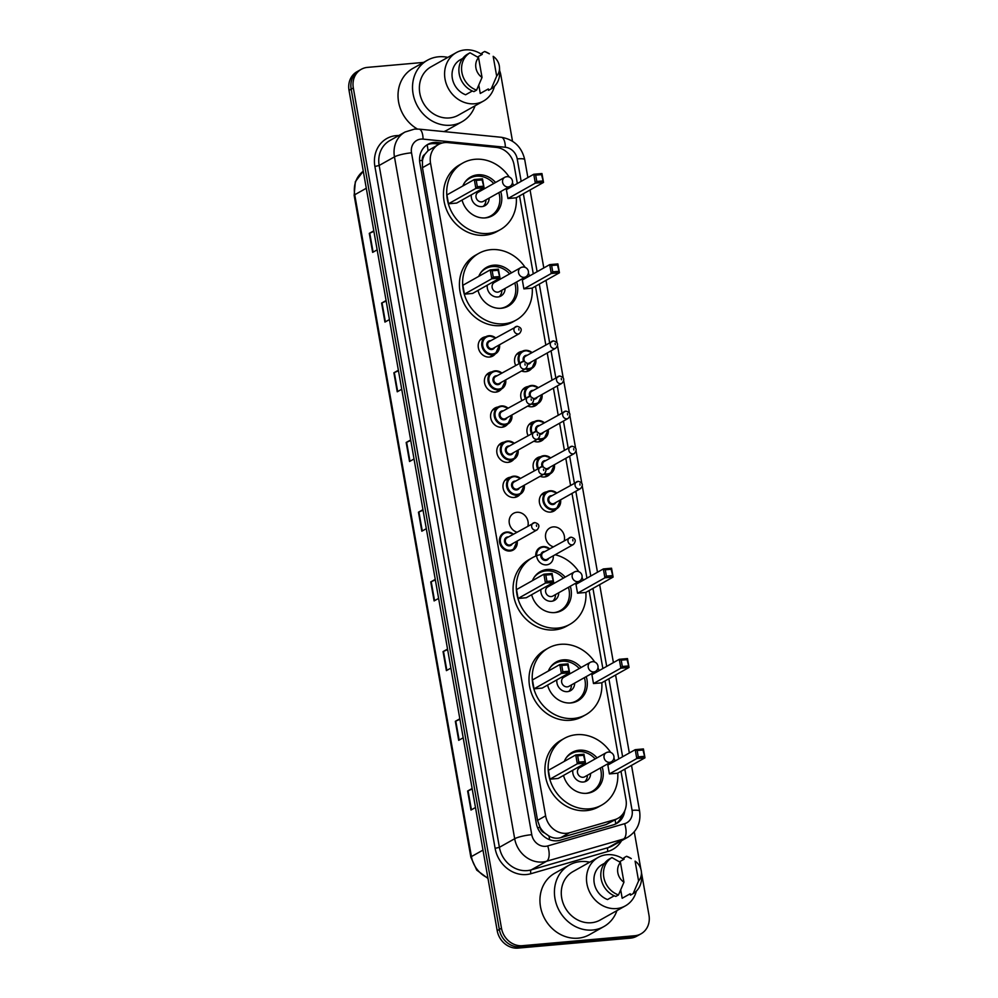 <?xml version="1.0" encoding="UTF-8"?>
<svg xmlns="http://www.w3.org/2000/svg" width="998" height="998" viewBox="0 0 998 998"><rect width="100%" height="100%" fill="white"/><g stroke="black" fill="none" stroke-linecap="round" stroke-linejoin="round"><path stroke-width="1.5" d="M531.66 368.487A10.454 9.219 -119.3 0 1 529.189 370.632A10.454 9.219 -119.3 0 1 525.846 371.655A10.454 9.219 -119.3 0 1 521.542 370.982M537.86 403.591A10.454 9.219 -119.3 0 1 535.377 405.737A10.454 9.219 -119.3 0 1 532.046 406.76A10.454 9.219 -119.3 0 1 527.73 406.086M544.047 438.708A10.454 9.219 -119.3 0 1 541.565 440.842A10.454 9.219 -119.3 0 1 538.234 441.865A10.454 9.219 -119.3 0 1 533.918 441.203M550.235 473.813A10.454 9.219 -119.3 0 1 547.752 475.946A10.454 9.219 -119.3 0 1 544.421 476.982A10.454 9.219 -119.3 0 1 540.105 476.308M556.422 508.918A10.454 9.219 -119.3 0 1 553.952 511.063A10.454 9.219 -119.3 0 1 550.609 512.086A10.454 9.219 -119.3 0 1 539.968 504.664A10.454 9.219 -119.3 0 1 543.698 492.825A10.454 9.219 -119.3 0 1 546.817 491.827M553.279 546.804A10.454 9.219 -119.3 0 1 545.657 537.922A10.454 9.219 -119.3 0 1 549.886 527.942A10.454 9.219 -119.3 0 1 553.229 526.907A10.454 9.219 -119.3 0 1 564.244 540.642M501.52 388.983A10.454 9.219 -119.3 0 1 499.037 391.129A10.454 9.219 -119.3 0 1 495.707 392.152A10.454 9.219 -119.3 0 1 485.053 384.741A10.454 9.219 -119.3 0 1 488.795 372.903A10.454 9.219 -119.3 0 1 491.914 371.892M507.708 424.088A10.454 9.219 -119.3 0 1 505.225 426.233A10.454 9.219 -119.3 0 1 501.894 427.256A10.454 9.219 -119.3 0 1 491.241 419.846A10.454 9.219 -119.3 0 1 494.983 408.007A10.454 9.219 -119.3 0 1 498.102 407.009M513.895 459.205A10.454 9.219 -119.3 0 1 511.425 461.338A10.454 9.219 -119.3 0 1 508.082 462.373A10.454 9.219 -119.3 0 1 497.441 454.951A10.454 9.219 -119.3 0 1 501.171 443.112A10.454 9.219 -119.3 0 1 504.289 442.114M520.083 494.309A10.454 9.219 -119.3 0 1 517.613 496.455A10.454 9.219 -119.3 0 1 514.269 497.478A10.454 9.219 -119.3 0 1 503.628 490.055A10.454 9.219 -119.3 0 1 507.358 478.217A10.454 9.219 -119.3 0 1 510.477 477.219M495.32 353.878A10.454 9.219 -119.3 0 1 492.85 356.024A10.454 9.219 -119.3 0 1 489.519 357.047A10.454 9.219 -119.3 0 1 478.865 349.637A10.454 9.219 -119.3 0 1 482.595 337.798A10.454 9.219 -119.3 0 1 485.714 336.788M516.952 532.196A10.454 9.219 -119.3 0 1 509.317 523.314A10.454 9.219 -119.3 0 1 513.558 513.334A10.454 9.219 -119.3 0 1 516.889 512.298A10.454 9.219 -119.3 0 1 527.905 526.033M517.338 183.495L514.057 164.832A19.598 17.29 60.7 0 0 496.243 147.392L447.84 142.602A19.598 17.29 60.7 0 0 444.746 142.589A19.598 17.29 60.7 0 0 438.484 144.51A19.598 17.29 60.7 0 0 430.537 163.148L545.619 815.84A19.598 17.29 60.7 0 0 569.534 832.744L614.78 819.657A19.598 17.29 60.7 0 0 618.036 818.285A19.598 17.29 60.7 0 0 625.983 799.648L620.993 771.304M544.609 832.943A19.598 17.29 -119.3 0 1 539.943 827.093L540.005 827.429A6.537 5.763 60.7 0 0 544.609 832.943L548.863 835.962C552.73 838.183 556.722 838.744 560.814 837.646L606.06 824.56L618.036 818.285M438.484 144.51L428.03 150.686L424.936 154.266A6.537 5.763 60.7 0 0 422.391 160.416A19.598 3.418 170 0 0 419.584 160.703M422.391 160.416L422.453 160.753A19.598 17.29 -119.3 0 1 424.936 154.266M422.453 160.753L422.466 167.689L537.56 820.381L539.943 827.093M618.797 758.892L605.05 680.935M602.867 668.535L589.119 590.567M586.936 578.166L571.991 493.424M570.544 485.24L565.804 458.319M564.357 450.123L559.604 423.202M558.169 415.018L553.416 388.097M551.981 379.914L547.228 352.993M545.781 344.809L535.464 286.264M533.281 273.864L519.534 195.895M515.642 365.305A10.454 9.219 -119.3 0 1 518.935 352.406A10.454 9.219 -119.3 0 1 522.054 351.396M521.829 400.41A10.454 9.219 -119.3 0 1 525.135 387.511A10.454 9.219 -119.3 0 1 528.254 386.513M528.029 435.515A10.454 9.219 -119.3 0 1 531.323 422.616A10.454 9.219 -119.3 0 1 534.441 421.618M534.217 470.619A10.454 9.219 -119.3 0 1 537.51 457.72A10.454 9.219 -119.3 0 1 540.629 456.722M442.339 142.988L437.174 142.477A19.598 17.29 60.7 0 0 434.068 142.452A19.598 17.29 60.7 0 0 427.818 144.386A19.598 17.29 60.7 0 0 419.871 163.023L536.3 823.338A19.598 17.29 60.7 0 0 560.202 840.229L613.371 824.859A19.598 17.29 60.7 0 0 616.627 823.487A19.598 17.29 60.7 0 0 624.76 810.788M426.77 145.022A19.598 17.29 -119.3 0 1 431.922 143.662A19.598 17.29 -119.3 0 1 435.028 143.687L439.257 144.099M499.624 70.708A19.598 17.29 -119.3 0 1 500.809 74.875L512.51 141.229M641.415 872.289L648.974 915.166A19.598 17.29 -119.3 0 1 641.028 933.816A19.598 17.29 -119.3 0 1 634.765 935.737L522.391 945.692A19.598 17.29 -119.3 0 1 501.483 928.227L353.317 87.949A19.598 17.29 -119.3 0 1 361.276 69.299A19.598 17.29 -119.3 0 1 367.526 67.377L423.539 62.412M634.279 831.833L640.841 869.009M641.028 933.816L636.724 936.224A19.598 17.29 -119.3 0 1 630.474 938.145L518.099 948.1A19.598 17.29 -119.3 0 1 497.191 930.647L349.026 90.356L351.171 89.146A19.598 17.29 -119.3 0 1 359.13 70.509A19.598 17.29 -119.3 0 0 351.171 89.146L499.337 929.437L351.171 89.146L353.317 87.949M518.099 948.1L520.245 946.89A19.598 17.29 -119.3 0 1 499.337 929.437A19.598 17.29 -119.3 0 0 520.245 946.89L632.62 936.935L520.245 946.89L522.391 945.692M638.87 935.014A19.598 17.29 -119.3 0 1 632.62 936.935A19.598 17.29 -119.3 0 0 638.87 935.014M621.954 815.141A19.598 17.29 -119.3 0 1 615.529 824.049M472.216 789.031L468.074 790.815A5.227 0.911 170 0 0 467.625 791.027L470.981 810.039L475.485 807.507M472.129 788.495L467.625 791.027M459.928 719.321L455.787 721.105A5.227 0.911 170 0 0 455.338 721.317L458.693 740.329L463.184 737.796M459.841 718.797L455.338 721.317M447.64 649.611L443.499 651.395A5.227 0.911 170 0 0 443.05 651.607L446.405 670.619L450.896 668.099M447.541 649.087L443.05 651.607M435.353 579.9L431.198 581.684A5.227 0.911 170 0 0 430.762 581.909L434.105 600.921L438.609 598.388M435.253 579.376L430.762 581.909M373.888 231.374L369.747 233.158A5.227 0.911 170 0 0 369.297 233.37L372.653 252.382L377.144 249.849M373.801 230.837L369.297 233.37M386.176 301.072L382.034 302.856A5.227 0.911 170 0 0 381.598 303.08L384.941 322.092L389.445 319.56M386.089 300.548L381.598 303.08M398.476 370.782L394.322 372.566A5.227 0.911 170 0 0 393.886 372.778L397.241 391.79L401.732 389.27M398.377 370.258L393.886 372.778M410.764 440.492L406.623 442.276A5.227 0.911 170 0 0 406.174 442.488L409.529 461.5L414.02 458.968M410.677 439.968L406.174 442.488M423.052 510.203L418.911 511.986A5.227 0.911 170 0 0 418.461 512.199L421.817 531.21L426.321 528.678M422.965 509.666L418.461 512.199M349.026 90.356A19.598 17.29 -119.3 0 1 356.972 71.719L361.276 69.299M475.023 105.813A35.292 31.125 -119.3 0 1 461.974 121.768A35.292 31.125 -119.3 0 1 450.709 125.224A35.292 31.125 -119.3 0 1 414.781 100.199A35.292 31.125 -119.3 0 1 427.394 60.254A35.292 31.125 -119.3 0 1 438.646 56.786A35.292 31.125 -119.3 0 1 447.815 57.385M417.414 129.029A35.292 31.125 -119.3 0 1 398.115 98.203A35.292 31.125 -119.3 0 1 412.898 68.4L427.394 60.254M494.422 86.339A27.769 24.501 -119.3 0 1 483.506 101.047A27.769 24.501 -119.3 0 1 474.649 103.767A27.769 24.501 -119.3 0 1 446.368 84.069A27.769 24.501 -119.3 0 1 456.286 52.62A27.769 24.501 -119.3 0 1 465.155 49.9A27.769 24.501 -119.3 0 1 481.909 54.553M483.506 101.047L458.294 115.219A27.769 24.501 -119.3 0 1 449.424 117.939A27.769 24.501 -119.3 0 1 421.144 98.241A27.769 24.501 -119.3 0 1 431.074 66.804L456.286 52.62M499.511 67.727A13.074 11.527 -119.3 0 1 496.667 76.122L493.174 56.337A13.074 11.527 -119.3 0 1 499.511 67.727L499.686 72.155A20.908 18.451 -119.3 0 1 491.241 88.822L488.558 90.331L488.309 88.947L480.263 93.463L478.803 85.192M477.568 56.998L482.221 54.379L481.972 52.994L484.654 51.484A20.908 18.451 -119.3 0 1 489.382 53.817L484.654 51.484M496.667 76.122L491.241 88.822M462.71 58.42L459.542 60.204A19.598 17.29 -119.3 0 0 452.344 78.393A19.598 17.29 -119.3 0 0 465.629 94.76L472.328 90.993M461.974 121.768L447.478 129.915A35.292 31.125 -119.3 0 1 443.91 131.599M482.034 77.42A13.074 11.527 -119.3 0 1 478.553 57.635L482.034 77.42L476.607 90.119A20.908 18.451 -119.3 0 1 461.899 72.455A20.908 18.451 -119.3 0 1 470.021 52.782L467.338 54.291A20.908 18.451 -119.3 0 0 459.217 73.964A20.908 18.451 -119.3 0 0 473.925 91.629L476.607 90.119M478.553 57.635L470.021 52.782M516.315 197.704A38.223 33.72 -119.3 0 1 500.272 229.677A38.223 33.72 -119.3 0 1 488.072 233.432A38.223 33.72 -119.3 0 1 449.15 206.312A38.223 33.72 -119.3 0 1 462.81 163.036A38.223 33.72 -119.3 0 1 474.998 159.293A38.223 33.72 -119.3 0 1 509.205 177.008M500.272 229.677L497.054 231.486A38.223 33.72 -119.3 0 1 484.853 235.241A38.223 33.72 -119.3 0 1 445.919 208.12A38.223 33.72 -119.3 0 1 459.591 164.845L462.81 163.036M462.835 185.977A22.218 19.598 -119.3 0 1 470.657 176.995A22.218 19.598 -119.3 0 1 477.743 174.812A22.218 19.598 -119.3 0 1 495.582 182.472M500.709 191.579A22.218 19.598 -119.3 0 1 492.426 215.73A22.218 19.598 -119.3 0 1 485.34 217.901A22.218 19.598 -119.3 0 1 462.062 200.049M448.489 203.792L456.685 203.068L484.055 187.686L475.859 188.41L448.489 203.792L446.929 194.922L474.3 179.54L482.483 178.804L484.055 187.686L482.084 179.877L476.221 180.401L477.343 186.738L483.194 186.214M512.448 182.784A38.223 33.72 -119.3 0 1 513.633 185.578M507.957 198.527L516.153 197.804L543.523 182.409L535.327 183.145L507.957 198.527L506.398 189.657L533.755 174.263L541.951 173.54L543.523 182.409L541.54 174.613L535.689 175.124L536.812 181.461L542.663 180.95M477.343 186.738L475.859 188.41L474.3 179.54L476.221 180.401M536.812 181.461L535.327 183.145L533.755 174.263L535.689 175.124M541.951 173.54L541.54 174.613M482.483 178.804L482.084 179.877M464.631 182.597A21.569 19.024 -119.3 0 1 469.634 178.318A21.569 19.024 -119.3 0 1 476.508 176.197A21.569 19.024 -119.3 0 1 493.723 183.507M471.343 194.822A9.805 8.645 60.7 0 0 481.872 206.623A9.805 8.645 60.7 0 0 485.003 205.663A9.805 8.645 60.7 0 0 489.132 198.091M484.018 188.971A9.805 8.645 60.7 0 0 482.845 188.36M498.85 192.626A21.569 19.024 -119.3 0 1 490.767 215.905A21.569 19.024 -119.3 0 1 484.504 217.963M506.398 176.808A5.227 4.616 60.7 0 0 504.739 177.32L478.179 192.252A5.227 4.616 60.7 0 0 483.294 201.371L509.853 186.439A5.227 5.227 0 0 0 512.448 180.975A5.227 5.227 0 0 0 504.739 177.32A5.227 4.616 60.7 0 0 509.853 186.439M483.281 206.361A9.805 8.645 60.7 0 0 485.914 199.899M480.786 190.78A9.805 8.645 60.7 0 0 479.626 190.169M616.939 910.613A35.292 31.125 -119.3 0 1 603.877 926.568A35.292 31.125 -119.3 0 1 592.625 930.036A35.292 31.125 -119.3 0 1 556.684 904.999A35.292 31.125 -119.3 0 1 569.297 865.054A35.292 31.125 -119.3 0 1 580.549 861.586A35.292 31.125 -119.3 0 1 589.718 862.197M603.877 926.568L589.394 934.714A35.292 31.125 -119.3 0 1 578.129 938.17A35.292 31.125 -119.3 0 1 542.201 913.145A35.292 31.125 -119.3 0 1 554.813 873.2L569.297 865.054M636.325 891.139A27.769 24.501 -119.3 0 1 625.422 905.847A27.769 24.501 -119.3 0 1 616.552 908.567A27.769 24.501 -119.3 0 1 588.271 888.869A27.769 24.501 -119.3 0 1 598.201 857.419A27.769 24.501 -119.3 0 1 607.058 854.7A27.769 24.501 -119.3 0 1 623.825 859.353M625.422 905.847L600.197 920.019A27.769 24.501 -119.3 0 1 591.34 922.738A27.769 24.501 -119.3 0 1 563.059 903.04A27.769 24.501 -119.3 0 1 572.977 871.603L598.201 857.419M641.427 872.526A13.074 11.527 -119.3 0 1 638.583 880.922L635.09 861.137A13.074 11.527 -119.3 0 1 641.427 872.526L641.589 876.955A20.908 18.451 -119.3 0 1 633.144 893.622L630.462 895.131L630.225 893.746L622.178 898.262L620.719 889.991M619.471 861.798L624.124 859.178L623.887 857.793L626.569 856.284A20.908 18.451 -119.3 0 1 631.285 858.617L626.569 856.284M638.583 880.922L633.144 893.622M604.613 863.22L601.445 865.004A19.598 17.29 -119.3 0 0 594.247 883.193A19.598 17.29 -119.3 0 0 607.545 899.56L614.232 895.792M623.95 882.22A13.074 11.527 -119.3 0 1 620.457 862.434L623.95 882.22L618.511 894.919A20.908 18.451 -119.3 0 1 603.815 877.254A20.908 18.451 -119.3 0 1 611.936 857.581L609.254 859.091A20.908 18.451 -119.3 0 0 601.133 878.764A20.908 18.451 -119.3 0 0 615.828 896.429L618.511 894.919M620.457 862.434L611.936 857.581M532.246 288.073A38.223 33.72 -119.3 0 1 516.203 320.046A38.223 33.72 -119.3 0 1 504.015 323.801A38.223 33.72 -119.3 0 1 465.08 296.68A38.223 33.72 -119.3 0 1 478.741 253.405A38.223 33.72 -119.3 0 1 490.941 249.65A38.223 33.72 -119.3 0 1 525.135 267.377M516.203 320.046L512.984 321.855A38.223 33.72 -119.3 0 1 500.796 325.61A38.223 33.72 -119.3 0 1 461.862 298.489A38.223 33.72 -119.3 0 1 475.522 255.214L478.741 253.405M478.766 276.346A22.218 19.598 -119.3 0 1 486.587 267.352A22.218 19.598 -119.3 0 1 493.673 265.181A22.218 19.598 -119.3 0 1 511.512 272.828M516.64 281.947A22.218 19.598 -119.3 0 1 508.356 306.087A22.218 19.598 -119.3 0 1 501.27 308.27A22.218 19.598 -119.3 0 1 477.992 290.406M464.432 294.161L472.615 293.437L499.986 278.043L491.789 278.766L464.432 294.161L462.86 285.291L490.23 269.897L498.426 269.173L499.986 278.043L498.014 270.246L492.164 270.757L493.274 277.095L499.125 276.583M528.379 273.14A38.223 33.72 -119.3 0 1 529.564 275.947M523.888 288.884L532.084 288.16L559.454 272.778L551.258 273.502L523.888 288.884L522.328 280.014L549.698 264.632L557.882 263.909L559.454 272.778L557.47 264.981L551.62 265.493L552.742 271.83L558.593 271.319M493.274 277.095L491.789 278.766L490.23 269.897L492.164 270.757M552.742 271.83L551.258 273.502L549.698 264.632L551.62 265.493M557.882 263.909L557.47 264.981M498.426 269.173L498.014 270.246M480.562 272.965A21.569 19.024 -119.3 0 1 485.564 268.687A21.569 19.024 -119.3 0 1 492.451 266.566A21.569 19.024 -119.3 0 1 509.654 273.876M487.274 285.191A9.805 8.645 60.7 0 0 497.802 296.98A9.805 8.645 60.7 0 0 500.934 296.019A9.805 8.645 60.7 0 0 505.075 288.447M499.948 279.34A9.805 8.645 60.7 0 0 498.788 278.729M514.781 282.995A21.569 19.024 -119.3 0 1 506.697 306.274A21.569 19.024 -119.3 0 1 500.435 308.32M522.341 267.177A5.227 4.616 60.7 0 0 520.669 267.689L494.11 282.621A5.227 4.616 60.7 0 0 499.225 291.728L525.796 276.808A5.227 5.227 0 0 0 528.379 271.331A5.227 5.227 0 0 0 520.669 267.689A5.227 4.616 60.7 0 0 525.796 276.808M499.212 296.73A9.805 8.645 60.7 0 0 501.844 290.256M496.73 281.149A9.805 8.645 60.7 0 0 495.557 280.538M585.901 592.375A38.223 33.72 -119.3 0 1 569.858 624.349A38.223 33.72 -119.3 0 1 557.67 628.104A38.223 33.72 -119.3 0 1 518.735 600.983A38.223 33.72 -119.3 0 1 532.396 557.707A38.223 33.72 -119.3 0 1 541.802 554.327M569.858 624.349L566.639 626.158A38.223 33.72 -119.3 0 1 554.451 629.913A38.223 33.72 -119.3 0 1 515.517 602.792A38.223 33.72 -119.3 0 1 529.177 559.516L532.396 557.707M532.421 580.649A22.218 19.598 -119.3 0 1 540.242 571.654A22.218 19.598 -119.3 0 1 547.328 569.484A22.218 19.598 -119.3 0 1 565.167 577.131M570.295 586.25A22.218 19.598 -119.3 0 1 562.024 610.389A22.218 19.598 -119.3 0 1 554.925 612.572A22.218 19.598 -119.3 0 1 531.647 594.708M518.087 598.463L526.283 597.74L553.641 582.345L545.444 583.082L518.087 598.463L516.515 589.593L543.885 574.199L552.081 573.476L553.641 582.345L551.669 574.549L545.819 575.06L546.929 581.397L552.792 580.886M555.15 554.751A38.223 33.72 -119.3 0 1 578.79 571.679M582.034 577.455A38.223 33.72 -119.3 0 1 583.219 580.25M577.543 593.199L585.739 592.463L613.109 577.081L604.913 577.805L577.543 593.199L575.983 584.317L603.353 568.935L611.549 568.211L613.109 577.081L611.138 569.284L605.275 569.796L606.397 576.133L612.248 575.621M546.929 581.397L545.444 583.082L543.885 574.199L545.819 575.06M606.397 576.133L604.913 577.805L603.353 568.935L605.275 569.796M611.549 568.211L611.138 569.284M552.081 573.476L551.669 574.549M534.217 577.268A21.569 19.024 -119.3 0 1 539.219 572.989A21.569 19.024 -119.3 0 1 546.106 570.868A21.569 19.024 -119.3 0 1 563.309 578.179M540.928 589.494A9.805 8.645 60.7 0 0 551.47 601.283A9.805 8.645 60.7 0 0 554.589 600.322A9.805 8.645 60.7 0 0 558.73 592.75M553.603 583.643A9.805 8.645 60.7 0 0 552.443 583.032M568.436 587.298A21.569 19.024 -119.3 0 1 560.352 610.576A21.569 19.024 -119.3 0 1 554.09 612.622M575.996 571.48A5.227 4.616 60.7 0 0 574.324 571.991L547.765 586.924A5.227 4.616 60.7 0 0 552.892 596.043L579.451 581.11A5.227 5.227 0 0 0 582.034 575.646A5.227 5.227 0 0 0 574.324 571.991A5.227 4.616 60.7 0 0 579.451 581.11M552.867 601.033A9.805 8.645 60.7 0 0 555.512 594.559M550.385 585.452A9.805 8.645 60.7 0 0 549.224 584.84M601.831 682.744A38.223 33.72 -119.3 0 1 585.801 714.718A38.223 33.72 -119.3 0 1 573.601 718.46A38.223 33.72 -119.3 0 1 534.666 691.352A38.223 33.72 -119.3 0 1 548.326 648.076A38.223 33.72 -119.3 0 1 560.527 644.321A38.223 33.72 -119.3 0 1 594.733 662.048M585.801 714.718L582.582 716.527A38.223 33.72 -119.3 0 1 570.382 720.269A38.223 33.72 -119.3 0 1 531.447 693.161A38.223 33.72 -119.3 0 1 545.108 649.885L548.326 648.076M548.351 671.018A22.218 19.598 -119.3 0 1 556.173 662.023A22.218 19.598 -119.3 0 1 563.271 659.853A22.218 19.598 -119.3 0 1 581.11 667.5M586.225 676.619A22.218 19.598 -119.3 0 1 577.954 700.758A22.218 19.598 -119.3 0 1 570.868 702.941A22.218 19.598 -119.3 0 1 547.59 685.077M534.017 688.832L542.213 688.096L569.584 672.714L561.387 673.438L534.017 688.832L532.458 679.95L559.816 664.568L568.012 663.845L569.584 672.714L567.6 664.918L561.749 665.429L562.872 671.766L568.723 671.255M597.977 667.812A38.223 33.72 -119.3 0 1 599.162 670.619M593.486 683.555L601.669 682.832L629.039 667.45L620.843 668.173L593.486 683.555L591.914 674.685L619.284 659.304L627.48 658.58L629.039 667.45L627.068 659.641L621.218 660.165L622.328 666.502L628.179 665.978M562.872 671.766L561.387 673.438L559.816 664.568L561.749 665.429M622.328 666.502L620.843 668.173L619.284 659.304L621.218 660.165M627.48 658.58L627.068 659.641M568.012 663.845L567.6 664.918M550.148 667.637A21.569 19.024 -119.3 0 1 555.15 663.346A21.569 19.024 -119.3 0 1 562.036 661.237A21.569 19.024 -119.3 0 1 579.252 668.548M556.872 679.863A9.805 8.645 60.7 0 0 567.4 691.651A9.805 8.645 60.7 0 0 570.532 690.691A9.805 8.645 60.7 0 0 574.661 683.119M569.534 674.012A9.805 8.645 60.7 0 0 568.373 673.388M584.366 677.667A21.569 19.024 -119.3 0 1 576.295 700.945A21.569 19.024 -119.3 0 1 570.033 702.991M591.926 661.849A5.227 4.616 60.7 0 0 590.255 662.36L563.695 677.293A5.227 4.616 60.7 0 0 568.823 686.399L595.382 671.467A5.227 5.227 0 0 0 597.964 666.003A5.227 5.227 0 0 0 590.255 662.36A5.227 4.616 60.7 0 0 595.382 671.467M568.81 691.402A9.805 8.645 60.7 0 0 571.442 684.927M566.315 675.821A9.805 8.645 60.7 0 0 565.155 675.209M617.762 773.113A38.223 33.72 -119.3 0 1 601.732 805.087A38.223 33.72 -119.3 0 1 589.531 808.829A38.223 33.72 -119.3 0 1 550.597 781.721A38.223 33.72 -119.3 0 1 564.269 738.433A38.223 33.72 -119.3 0 1 576.457 734.69A38.223 33.72 -119.3 0 1 610.664 752.417M601.732 805.087L598.513 806.895A38.223 33.72 -119.3 0 1 586.313 810.638A38.223 33.72 -119.3 0 1 547.378 783.53A38.223 33.72 -119.3 0 1 561.051 740.242L564.269 738.433M564.294 761.374A22.218 19.598 -119.3 0 1 572.116 752.392A22.218 19.598 -119.3 0 1 579.202 750.209A22.218 19.598 -119.3 0 1 597.041 757.869M602.168 766.975A22.218 19.598 -119.3 0 1 593.885 791.127A22.218 19.598 -119.3 0 1 586.799 793.31A22.218 19.598 -119.3 0 1 563.521 775.446M549.948 779.189L558.144 778.465L585.514 763.083L577.318 763.807L549.948 779.189L548.389 770.319L575.759 754.937L583.942 754.214L585.514 763.083L583.543 755.274L577.68 755.798L578.803 762.135L584.653 761.611M613.907 758.181A38.223 33.72 -119.3 0 1 615.092 760.987M609.416 773.924L617.612 773.2L644.97 757.819L636.786 758.542L609.416 773.924L607.857 765.054L635.215 749.673L643.411 748.937L644.97 757.819L642.999 750.009L637.148 750.533L638.271 756.871L644.122 756.347M578.803 762.135L577.318 763.807L575.759 754.937L577.68 755.798M638.271 756.871L636.786 758.542L635.215 749.673L637.148 750.533M643.411 748.937L642.999 750.009M583.942 754.214L583.543 755.274M566.078 758.006A21.569 19.024 -119.3 0 1 571.093 753.715A21.569 19.024 -119.3 0 1 577.967 751.606A21.569 19.024 -119.3 0 1 595.182 758.917M572.802 770.231A9.805 8.645 60.7 0 0 583.331 782.02A9.805 8.645 60.7 0 0 586.462 781.06A9.805 8.645 60.7 0 0 590.591 773.487M585.477 764.368A9.805 8.645 60.7 0 0 584.304 763.757M600.309 768.023A21.569 19.024 -119.3 0 1 592.226 791.314A21.569 19.024 -119.3 0 1 585.963 793.36M607.857 752.205A5.227 4.616 60.7 0 0 606.198 752.717L579.626 767.649A5.227 4.616 60.7 0 0 584.753 776.768L611.312 761.836A5.227 5.227 0 0 0 613.907 756.372A5.227 5.227 0 0 0 606.198 752.717A5.227 4.616 60.7 0 0 611.312 761.836M584.741 781.771A9.805 8.645 60.7 0 0 587.373 775.296M582.246 766.177A9.805 8.645 60.7 0 0 581.086 765.566M549.686 839.742A19.598 9.044 -106.1 0 0 548.863 835.962M428.03 150.686A19.598 7.859 -84.3 0 0 427.032 144.91M615.679 823.949A19.598 9.044 -106.1 0 0 615.13 819.919M540.005 827.429A19.598 3.418 170 0 0 537.548 827.679M422.466 167.689L430.537 163.148M606.06 824.56L614.78 819.657M560.814 837.646L569.534 832.744M537.56 820.381L545.619 815.84M521.168 181.337L517.214 158.894A13.074 11.527 60.7 0 0 505.337 147.267L423.065 139.121A13.074 11.527 60.7 0 0 420.994 139.109A13.074 11.527 60.7 0 0 411.525 152.819L531.759 834.677A13.074 11.527 60.7 0 0 545.694 846.316A13.074 11.527 60.7 0 0 547.702 845.942L624.611 823.699A13.074 11.527 60.7 0 0 632.083 810.364L624.823 769.146M624.611 823.699A13.074 6.025 -106.1 0 1 623.488 839.019L546.567 861.262A26.135 23.054 -119.3 0 1 542.563 862.01A26.135 23.054 -119.3 0 1 514.681 838.732L394.459 156.873A26.135 23.054 -119.3 0 1 405.063 132.01L389.769 140.606A26.135 23.054 60.7 0 0 379.165 165.468L499.399 847.327A26.135 23.054 60.7 0 0 527.268 870.605A26.135 23.054 60.7 0 0 531.273 869.857L608.194 847.614A26.135 23.054 60.7 0 0 612.535 845.793L627.829 837.197A26.135 23.054 -119.3 0 1 623.488 839.019L608.194 847.614A3.268 1.509 73.9 0 0 607.907 851.444L530.986 873.687A29.404 25.936 -119.3 0 1 495.12 848.35L374.899 166.479L379.165 165.468L394.459 156.873A13.074 2.27 -10 0 1 411.525 152.819M530.986 873.687A3.268 1.509 73.9 0 1 531.273 869.857L546.567 861.262A13.074 6.025 -106.1 0 0 547.702 845.942M374.899 166.479A29.404 25.936 -119.3 0 1 396.206 135.628A29.404 25.936 -119.3 0 1 398.788 135.541M621.554 840.728A29.404 25.936 -119.3 0 1 607.907 851.444M501.483 928.227L497.191 930.647M634.765 935.737L630.474 938.145M531.759 834.677A13.074 2.27 -10 0 0 514.681 838.732L499.399 847.327L495.12 848.35M622.627 756.746L608.88 678.777M606.697 666.377L592.949 588.408M590.766 576.008L575.821 491.266M574.374 483.082L569.633 456.161M568.186 447.977L563.446 421.056M561.999 412.873L557.246 385.939M555.811 377.755L551.058 350.834M549.624 342.651L539.294 284.106M537.111 271.706L523.364 193.749M632.083 810.364A13.074 2.27 -10 0 1 639.593 811.112L631.522 765.379M517.214 158.894A13.074 2.27 -10 0 1 524.723 159.643C521.717 146.893 513.895 139.433 501.258 137.275L418.985 129.129A13.074 5.24 -84.3 0 1 423.065 139.121M505.337 147.267A13.074 5.24 -84.3 0 0 501.258 137.275M435.028 143.687L437.174 142.477M487.985 878.452L476.745 870.131L470.856 857.207A6.537 1.135 -10 0 1 471.43 856.583A26.135 23.054 60.7 0 0 487.897 877.916M366.291 188.26L354.739 194.747A6.537 1.135 170 0 0 354.153 195.371L355.338 181.686L363.284 171.207A26.135 23.054 60.7 0 0 354.739 194.747L471.43 856.583L482.995 850.096M422.254 530.961L418.911 511.986M409.966 461.251L406.623 442.276M397.678 391.553L394.322 372.566M385.378 321.843L382.034 302.856M373.09 252.132L369.747 233.158M434.554 600.671L431.198 581.684M446.842 670.382L443.499 651.395M459.13 740.079L455.787 721.105M471.418 809.79L468.074 790.815M499.511 344.784A9.805 8.645 -119.3 0 1 495.482 353.791A9.805 8.645 -119.3 0 1 492.351 354.752A9.805 8.645 -119.3 0 1 482.371 347.803A9.805 8.645 -119.3 0 1 485.876 336.7A9.805 8.645 -119.3 0 1 488.995 335.74A9.805 8.645 -119.3 0 1 495.669 337.948M495.382 338.11A9.144 8.071 60.7 0 0 489.382 336.226A9.144 8.071 60.7 0 0 482.745 345.819A9.144 8.071 60.7 0 0 492.513 353.966A9.144 8.071 60.7 0 0 499.225 344.946M494.684 347.491A4.578 4.029 -119.3 0 1 486.849 345.458A4.578 4.029 -119.3 0 1 490.829 340.667M519.422 333.582C522.416 329.951 521.642 327.519 517.101 326.284L489.294 341.528A3.917 3.456 60.7 0 0 493.137 348.364L519.422 333.582A3.917 3.456 -119.3 0 1 515.579 326.745A3.917 3.456 -119.3 0 1 516.839 326.358M518.96 330.051L518.735 328.779L518.96 330.051M505.699 379.889A9.805 8.645 -119.3 0 1 501.67 388.896A9.805 8.645 -119.3 0 1 498.538 389.856A9.805 8.645 -119.3 0 1 488.558 382.908A9.805 8.645 -119.3 0 1 492.064 371.817A9.805 8.645 -119.3 0 1 495.195 370.844A9.805 8.645 -119.3 0 1 501.857 373.052M501.57 373.215A9.144 8.071 60.7 0 0 495.569 371.331A9.144 8.071 60.7 0 0 488.945 380.937A9.144 8.071 60.7 0 0 498.701 389.083A9.144 8.071 60.7 0 0 505.412 380.051M500.871 382.608A4.578 4.029 -119.3 0 1 493.037 380.562A4.578 4.029 -119.3 0 1 497.029 375.772M525.622 368.686C528.603 365.068 527.83 362.623 523.301 361.388L495.482 376.633A3.917 3.456 60.7 0 0 499.324 383.469L525.622 368.686A3.917 3.456 -119.3 0 1 521.779 361.85A3.917 3.456 -119.3 0 1 523.027 361.476M525.148 365.156L524.923 363.883L525.148 365.156M511.887 414.993A9.805 8.645 -119.3 0 1 507.857 424.013A9.805 8.645 -119.3 0 1 504.739 424.973A9.805 8.645 -119.3 0 1 494.746 418.012A9.805 8.645 -119.3 0 1 498.251 406.922A9.805 8.645 -119.3 0 1 501.383 405.961A9.805 8.645 -119.3 0 1 508.044 408.157M507.757 408.319A9.144 8.071 60.7 0 0 501.757 406.436A9.144 8.071 60.7 0 0 495.133 416.041A9.144 8.071 60.7 0 0 504.888 424.187A9.144 8.071 60.7 0 0 511.6 415.156M507.059 417.713A4.578 4.029 -119.3 0 1 499.225 415.679A4.578 4.029 -119.3 0 1 503.217 410.877M531.809 403.803C534.803 400.173 534.03 397.728 529.489 396.493L501.67 411.737A3.917 3.456 60.7 0 0 505.512 418.574L531.809 403.803A3.917 3.456 -119.3 0 1 527.967 396.967A3.917 3.456 -119.3 0 1 529.214 396.58M531.335 400.26L531.111 398.988L531.335 400.26M518.074 450.098A9.805 8.645 -119.3 0 1 514.045 459.117A9.805 8.645 -119.3 0 1 510.926 460.078A9.805 8.645 -119.3 0 1 500.946 453.117A9.805 8.645 -119.3 0 1 504.439 442.027A9.805 8.645 -119.3 0 1 507.57 441.066A9.805 8.645 -119.3 0 1 514.232 443.274M513.945 443.424A9.144 8.071 60.7 0 0 507.957 441.553A9.144 8.071 60.7 0 0 501.32 451.146A9.144 8.071 60.7 0 0 511.076 459.292A9.144 8.071 60.7 0 0 517.787 450.26M513.246 452.818A4.578 4.029 -119.3 0 1 505.425 450.784A4.578 4.029 -119.3 0 1 509.404 445.981M537.997 438.908C540.991 435.278 540.217 432.845 535.677 431.598L507.857 446.855A3.917 3.456 60.7 0 0 511.7 453.691L537.997 438.908A3.917 3.456 -119.3 0 1 534.155 432.072A3.917 3.456 -119.3 0 1 535.402 431.685M537.535 435.365L537.311 434.105L537.535 435.365M524.262 485.215A9.805 8.645 -119.3 0 1 520.245 494.222A9.805 8.645 -119.3 0 1 517.114 495.183A9.805 8.645 -119.3 0 1 507.134 488.234A9.805 8.645 -119.3 0 1 510.639 477.131A9.805 8.645 -119.3 0 1 513.758 476.171A9.805 8.645 -119.3 0 1 520.42 478.379M520.145 478.541A9.144 8.071 60.7 0 0 514.145 476.657A9.144 8.071 60.7 0 0 507.508 486.251A9.144 8.071 60.7 0 0 517.276 494.397A9.144 8.071 60.7 0 0 523.987 485.365M519.434 487.922A4.578 4.029 -119.3 0 1 511.612 485.889A4.578 4.029 -119.3 0 1 515.592 481.086M544.184 474.013C547.178 470.382 546.405 467.95 541.864 466.702L514.057 481.959A3.917 3.456 60.7 0 0 517.9 488.795L544.184 474.013A3.917 3.456 -119.3 0 1 540.342 467.176A3.917 3.456 -119.3 0 1 541.602 466.79M543.723 470.47L543.498 469.21L543.723 470.47M517.176 541.066A9.805 8.645 -119.3 0 1 513.147 550.073A9.805 8.645 -119.3 0 1 510.015 551.033A9.805 8.645 -119.3 0 1 500.035 544.085A9.805 8.645 -119.3 0 1 503.541 532.982A9.805 8.645 -119.3 0 1 506.672 532.021A9.805 8.645 -119.3 0 1 513.334 534.229M513.047 534.379A9.144 8.071 60.7 0 0 507.046 532.508A9.144 8.071 60.7 0 0 500.422 542.101A9.144 8.071 60.7 0 0 510.178 550.247A9.144 8.071 60.7 0 0 516.889 541.215M512.348 543.773A4.578 4.029 -119.3 0 1 504.514 541.739A4.578 4.029 -119.3 0 1 508.506 536.936M537.099 529.863C540.08 526.233 539.307 523.8 534.778 522.553L506.959 537.81A3.917 3.456 60.7 0 0 510.801 544.646L537.099 529.863A3.917 3.456 -119.3 0 1 533.256 523.027A3.917 3.456 -119.3 0 1 534.504 522.64M536.625 526.32L536.4 525.06L536.625 526.32M535.839 359.392A9.805 8.645 -119.3 0 1 531.822 368.399A9.805 8.645 -119.3 0 1 528.691 369.36A9.805 8.645 -119.3 0 1 525.185 368.936M519.097 363.359A9.805 8.645 -119.3 0 1 522.216 351.308A9.805 8.645 -119.3 0 1 525.335 350.348A9.805 8.645 -119.3 0 1 531.996 352.556M531.722 352.718A9.144 8.071 60.7 0 0 525.721 350.834A9.144 8.071 60.7 0 0 519.871 362.923M526.133 368.337A9.144 8.071 60.7 0 0 528.853 368.574A9.144 8.071 60.7 0 0 535.564 359.554M523.601 361.376A4.578 4.029 -119.3 0 1 527.169 355.276M531.011 362.112A4.578 4.029 -119.3 0 1 527.368 364.145M526.956 363.222A3.917 3.456 60.7 0 0 529.476 362.973L555.761 348.19A3.917 3.456 -119.3 0 1 551.919 341.353A3.917 3.456 -119.3 0 1 553.179 340.967M555.075 343.387L555.3 344.659L555.075 343.387M555.761 348.19C558.755 344.56 557.982 342.127 553.441 340.892L525.634 356.136A3.917 3.456 60.7 0 0 524.699 361.526M542.039 394.497A9.805 8.645 -119.3 0 1 538.009 403.504A9.805 8.645 -119.3 0 1 534.878 404.464A9.805 8.645 -119.3 0 1 531.385 404.04M525.285 398.464A9.805 8.645 -119.3 0 1 528.404 386.426A9.805 8.645 -119.3 0 1 531.535 385.465M537.91 387.823A9.144 8.071 60.7 0 0 531.909 385.939A9.144 8.071 60.7 0 0 526.058 398.027M532.321 403.454A9.144 8.071 60.7 0 0 535.04 403.691A9.144 8.071 60.7 0 0 541.752 394.659M529.788 396.48A4.578 4.029 -119.3 0 1 533.369 390.38M537.211 397.216A4.578 4.029 -119.3 0 1 533.568 399.25M533.144 398.339A3.917 3.456 60.7 0 0 535.664 398.077L561.961 383.294A3.917 3.456 -119.3 0 1 558.119 376.458A3.917 3.456 -119.3 0 1 559.367 376.084M561.263 378.491L561.487 379.764L561.263 378.491M561.961 383.294C564.943 379.677 564.169 377.232 559.641 375.996L531.822 391.241A3.917 3.456 60.7 0 0 530.886 396.63M531.647 385.453A9.805 8.645 -119.3 0 1 538.196 387.661M548.226 429.602A9.805 8.645 -119.3 0 1 544.197 438.621A9.805 8.645 -119.3 0 1 541.066 439.582A9.805 8.645 -119.3 0 1 537.573 439.145M531.485 433.569A9.805 8.645 -119.3 0 1 534.591 421.53A9.805 8.645 -119.3 0 1 537.722 420.57A9.805 8.645 -119.3 0 1 544.384 422.765M544.097 422.927A9.144 8.071 60.7 0 0 538.097 421.044A9.144 8.071 60.7 0 0 532.258 433.144M538.508 438.559A9.144 8.071 60.7 0 0 541.228 438.796A9.144 8.071 60.7 0 0 547.939 429.764M535.988 431.585A4.578 4.029 -119.3 0 1 539.556 425.485M543.399 432.321A4.578 4.029 -119.3 0 1 539.756 434.355M539.332 433.444A3.917 3.456 60.7 0 0 541.852 433.182L568.149 418.411A3.917 3.456 -119.3 0 1 564.307 411.575A3.917 3.456 -119.3 0 1 565.554 411.188M567.45 413.596L567.675 414.869L567.45 413.596M568.149 418.411C571.13 414.781 570.357 412.349 565.829 411.101L538.009 426.358A3.917 3.456 60.7 0 0 537.086 431.735M554.414 464.719A9.805 8.645 -119.3 0 1 550.385 473.726A9.805 8.645 -119.3 0 1 547.266 474.686A9.805 8.645 -119.3 0 1 543.76 474.25M537.673 468.686A9.805 8.645 -119.3 0 1 540.779 456.635A9.805 8.645 -119.3 0 1 543.91 455.674M550.285 458.032A9.144 8.071 60.7 0 0 544.284 456.161A9.144 8.071 60.7 0 0 538.446 468.249M544.708 473.663A9.144 8.071 60.7 0 0 547.415 473.9A9.144 8.071 60.7 0 0 554.127 464.868M542.176 466.69A4.578 4.029 -119.3 0 1 545.744 460.589M549.586 467.426A4.578 4.029 -119.3 0 1 545.943 469.459M545.519 468.549A3.917 3.456 60.7 0 0 548.039 468.299L574.337 453.516A3.917 3.456 -119.3 0 1 570.494 446.68A3.917 3.456 -119.3 0 1 571.742 446.293M573.65 448.713L573.875 449.973L573.65 448.713M574.337 453.516C577.331 449.886 576.557 447.453 572.016 446.206L544.197 461.463A3.917 3.456 60.7 0 0 543.274 466.839M544.022 455.662A9.805 8.645 -119.3 0 1 550.572 457.882M560.602 499.823A9.805 8.645 -119.3 0 1 556.585 508.83A9.805 8.645 -119.3 0 1 553.453 509.791A9.805 8.645 -119.3 0 1 543.473 502.842A9.805 8.645 -119.3 0 1 546.979 491.74A9.805 8.645 -119.3 0 1 550.098 490.779M556.485 493.149A9.144 8.071 60.7 0 0 550.484 491.266A9.144 8.071 60.7 0 0 543.848 500.859A9.144 8.071 60.7 0 0 553.603 509.005A9.144 8.071 60.7 0 0 560.327 499.986M555.774 502.53A4.578 4.029 -119.3 0 1 547.952 500.497A4.578 4.029 -119.3 0 1 551.931 495.694M580.524 488.621C583.518 484.991 582.745 482.558 578.204 481.31L550.397 496.567A3.917 3.456 60.7 0 0 554.239 503.404L580.524 488.621A3.917 3.456 -119.3 0 1 576.682 481.784A3.917 3.456 -119.3 0 1 577.942 481.398M579.838 483.818L580.063 485.078L579.838 483.818M550.21 490.767A9.805 8.645 -119.3 0 1 556.759 492.987M535.789 556.073A9.805 8.645 -119.3 0 1 539.881 547.59A9.805 8.645 -119.3 0 1 543.012 546.63M549.387 548.987A9.144 8.071 60.7 0 0 543.386 547.116A9.144 8.071 60.7 0 0 536.762 556.709A9.144 8.071 60.7 0 0 546.517 564.856A9.144 8.071 60.7 0 0 553.229 555.824M548.688 558.381A4.578 4.029 -119.3 0 1 540.854 556.348A4.578 4.029 -119.3 0 1 544.846 551.545M573.438 544.471C576.42 540.841 575.646 538.409 571.118 537.161L543.299 552.418A3.917 3.456 60.7 0 0 547.141 559.254L573.438 544.471A3.917 3.456 -119.3 0 1 569.596 537.635A3.917 3.456 -119.3 0 1 570.844 537.248M572.74 539.669L572.964 540.928L572.74 539.669M543.124 546.617A9.805 8.645 -119.3 0 1 549.673 548.838M418.985 129.129L414.482 129.104L405.063 132.01M627.829 837.197C637.198 831.184 641.115 822.477 639.593 811.112M629.339 752.966L615.591 675.01M613.408 662.61L599.661 584.641M597.478 572.241L582.321 486.325M581.734 482.957L576.133 451.221M575.547 447.853L569.945 416.116M569.347 412.748L563.758 381.011M563.159 377.643L557.558 345.894M556.971 342.539L546.006 280.338M543.81 267.938L530.063 189.969M527.88 177.569L524.723 159.643M470.856 857.207L354.153 195.371M469.634 178.318L466.864 179.877M490.767 215.905L487.997 217.464M485.564 268.687L482.795 270.233M506.697 306.274L503.928 307.833M539.219 572.989L536.45 574.536M560.352 610.576L557.583 612.136M555.15 663.346L552.381 664.905M576.295 700.945L573.513 702.505M571.093 753.715L568.324 755.274M592.226 791.314L589.456 792.874M489.731 357.022L495.482 353.791L499.574 344.747M495.719 337.91L489.057 335.727L480.125 339.931M495.919 392.127L501.67 388.896L505.761 379.851M501.919 373.015L495.245 370.832L486.313 375.048M502.106 427.244L507.857 424.013L511.949 414.968M508.107 408.132L501.433 405.936L492.501 410.153M508.306 462.348L514.045 459.117L518.137 450.073M514.294 443.237L507.62 441.041L498.701 445.258M514.494 497.453L520.245 494.222L524.324 485.178M520.482 478.341L513.82 476.158L504.888 480.362M513.147 550.073L517.238 541.028M513.396 534.192L506.722 532.009L503.541 532.982M516.465 354.539L525.397 350.335L532.059 352.519M535.901 359.355L531.822 368.399L526.071 371.63M522.653 389.657L531.585 385.44L538.259 387.623M542.101 394.459L538.009 403.504L532.258 406.735M528.84 424.761L537.772 420.545L544.446 422.74M548.289 429.577L544.197 438.621L538.446 441.852M535.028 459.866L543.96 455.662L550.634 457.845M554.476 464.681L550.385 473.726L544.646 476.957M541.228 494.971L550.16 490.767L556.822 492.95M560.664 499.786L556.585 508.83L550.834 512.061M539.881 547.59L543.062 546.617L549.736 548.8"/></g></svg>
